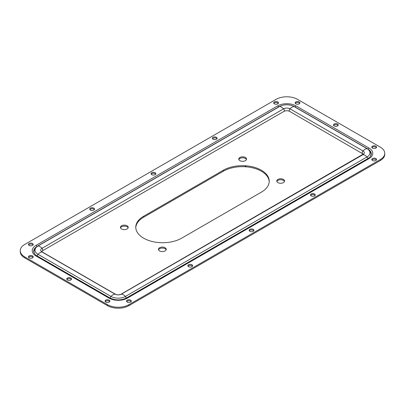 <?xml version="1.0" encoding="UTF-8"?>
<svg xmlns="http://www.w3.org/2000/svg" width="405" height="405" viewBox="0 0 405 405"><rect width="100%" height="100%" fill="white"/><g stroke="black" fill="none" stroke-linecap="round" stroke-linejoin="round"><path stroke-width="0.61" d="M337.542 124.041A2.384 1.377 0 0 0 334.94 123.743A2.384 1.377 0 0 0 333.472 125.013A2.384 1.377 0 0 0 334.171 125.985A2.384 1.377 0 0 0 336.768 126.284A2.384 1.377 0 0 0 338.241 125.013A2.384 1.377 0 0 0 337.542 124.041M338.079 125.509A2.384 1.377 0 0 0 337.542 125.029A2.384 1.377 0 0 0 333.629 125.509M70.829 278.022A2.384 1.377 0 0 0 68.232 277.724A2.384 1.377 0 0 0 66.759 278.994A2.384 1.377 0 0 0 67.458 279.971A2.384 1.377 0 0 0 70.06 280.27A2.384 1.377 0 0 0 71.528 278.994A2.384 1.377 0 0 0 70.829 278.022M71.371 279.49A2.384 1.377 0 0 0 70.829 279.015A2.384 1.377 0 0 0 66.921 279.49M276.868 181.511A3.903 2.253 180 0 1 277.916 180.412A3.903 2.253 180 0 1 281.758 179.84A3.903 2.253 180 0 1 284.477 181.511M277.916 179.42A3.903 2.253 180 0 1 282.169 178.934A3.903 2.253 180 0 1 284.573 181.015A3.903 2.253 180 0 1 283.434 182.604A3.903 2.253 180 0 1 279.182 183.095A3.903 2.253 180 0 1 276.772 181.015A3.903 2.253 180 0 1 277.916 179.42M238.854 159.56A3.903 2.253 180 0 1 239.902 158.466A3.903 2.253 180 0 1 243.744 157.894A3.903 2.253 180 0 1 246.468 159.56M239.902 157.474A3.903 2.253 180 0 1 244.154 156.983A3.903 2.253 180 0 1 246.559 159.064A3.903 2.253 180 0 1 245.42 160.658A3.903 2.253 180 0 1 241.167 161.149A3.903 2.253 180 0 1 238.758 159.064A3.903 2.253 180 0 1 239.902 157.474M120.523 227.878A3.903 2.253 180 0 1 121.566 226.785A3.903 2.253 180 0 1 125.413 226.213A3.903 2.253 180 0 1 128.132 227.878M121.566 225.793A3.903 2.253 180 0 1 125.818 225.302A3.903 2.253 180 0 1 128.228 227.387A3.903 2.253 180 0 1 127.084 228.977A3.903 2.253 180 0 1 122.831 229.468A3.903 2.253 180 0 1 120.427 227.387A3.903 2.253 180 0 1 121.566 225.793M158.532 249.829A3.903 2.253 180 0 1 159.58 248.731A3.903 2.253 180 0 1 163.428 248.159A3.903 2.253 180 0 1 166.146 249.829M159.58 247.738A3.903 2.253 180 0 1 163.833 247.252A3.903 2.253 180 0 1 166.242 249.333A3.903 2.253 180 0 1 165.098 250.923A3.903 2.253 180 0 1 160.846 251.414A3.903 2.253 180 0 1 158.441 249.333A3.903 2.253 180 0 1 159.58 247.738M143.638 238.18A26.882 15.517 0 0 0 159.119 242.595A8.672 5.007 0 0 0 159.843 242.641A26.882 15.517 0 0 0 181.653 238.18L261.362 192.162A26.882 15.517 0 0 0 269.234 181.192A26.882 15.517 0 0 0 269.087 179.572A8.672 5.007 0 0 0 269.001 179.152A26.882 15.517 0 0 0 245.881 165.807A8.672 5.007 0 0 0 245.157 165.756A26.882 15.517 0 0 0 223.347 170.216L143.638 216.235A26.882 15.517 0 0 0 135.766 227.21A26.882 15.517 0 0 0 135.913 228.83A8.672 5.007 0 0 0 135.999 229.245A26.882 15.517 0 0 0 143.638 238.18M216.447 137.315A2.384 1.377 0 0 0 213.85 137.017A2.384 1.377 0 0 0 212.377 138.287A2.384 1.377 0 0 0 213.076 139.259A2.384 1.377 0 0 0 215.673 139.558A2.384 1.377 0 0 0 217.146 138.287A2.384 1.377 0 0 0 216.447 137.315M216.989 138.783A2.384 1.377 0 0 0 216.447 138.307A2.384 1.377 0 0 0 212.539 138.783M93.823 208.109A2.384 1.377 0 0 0 91.226 207.811A2.384 1.377 0 0 0 89.753 209.086A2.384 1.377 0 0 0 90.452 210.058A2.384 1.377 0 0 0 93.049 210.357A2.384 1.377 0 0 0 94.522 209.086A2.384 1.377 0 0 0 93.823 208.109M94.365 209.577A2.384 1.377 0 0 0 93.823 209.101A2.384 1.377 0 0 0 89.915 209.577M191.924 264.748A2.384 1.377 0 0 0 189.327 264.45A2.384 1.377 0 0 0 187.854 265.72A2.384 1.377 0 0 0 188.553 266.692A2.384 1.377 0 0 0 191.15 266.991A2.384 1.377 0 0 0 192.623 265.72A2.384 1.377 0 0 0 191.924 264.748M192.461 266.217A2.384 1.377 0 0 0 191.924 265.741A2.384 1.377 0 0 0 188.011 266.217M314.548 193.949A2.384 1.377 0 0 0 311.951 193.651A2.384 1.377 0 0 0 310.478 194.927A2.384 1.377 0 0 0 311.177 195.898A2.384 1.377 0 0 0 313.774 196.197A2.384 1.377 0 0 0 315.247 194.927A2.384 1.377 0 0 0 314.548 193.949M315.085 195.423A2.384 1.377 0 0 0 314.548 194.942A2.384 1.377 0 0 0 310.635 195.423M155.135 172.712A2.384 1.377 0 0 0 152.538 172.414A2.384 1.377 0 0 0 151.065 173.684A2.384 1.377 0 0 0 151.764 174.661A2.384 1.377 0 0 0 154.361 174.96A2.384 1.377 0 0 0 155.834 173.684A2.384 1.377 0 0 0 155.135 172.712M155.677 174.18A2.384 1.377 0 0 0 155.135 173.704A2.384 1.377 0 0 0 151.227 174.18M253.236 229.351A2.384 1.377 0 0 0 250.639 229.053A2.384 1.377 0 0 0 249.166 230.323A2.384 1.377 0 0 0 249.865 231.295A2.384 1.377 0 0 0 252.462 231.594A2.384 1.377 0 0 0 253.935 230.323A2.384 1.377 0 0 0 253.236 229.351M253.773 230.82A2.384 1.377 0 0 0 253.236 230.339A2.384 1.377 0 0 0 249.323 230.82M109.153 300.145A2.384 1.377 0 0 0 106.555 299.847A2.384 1.377 0 0 0 105.082 301.117A2.384 1.377 0 0 0 105.781 302.095A2.384 1.377 0 0 0 108.378 302.393A2.384 1.377 0 0 0 109.851 301.117A2.384 1.377 0 0 0 109.153 300.145M109.689 301.614A2.384 1.377 0 0 0 109.153 301.138A2.384 1.377 0 0 0 105.239 301.614M130.612 300.145A2.384 1.377 0 0 0 128.01 299.847A2.384 1.377 0 0 0 126.542 301.117A2.384 1.377 0 0 0 127.241 302.095A2.384 1.377 0 0 0 129.838 302.393A2.384 1.377 0 0 0 131.311 301.117A2.384 1.377 0 0 0 130.612 300.145M131.149 301.614A2.384 1.377 0 0 0 130.612 301.138A2.384 1.377 0 0 0 126.699 301.614M32.511 243.511A2.384 1.377 0 0 0 29.914 243.213A2.384 1.377 0 0 0 28.441 244.483A2.384 1.377 0 0 0 29.14 245.455A2.384 1.377 0 0 0 31.737 245.754A2.384 1.377 0 0 0 33.21 244.483A2.384 1.377 0 0 0 32.511 243.511M33.048 244.979A2.384 1.377 0 0 0 32.511 244.498A2.384 1.377 0 0 0 28.603 244.979M32.511 255.899A2.384 1.377 0 0 0 29.914 255.601A2.384 1.377 0 0 0 28.441 256.871A2.384 1.377 0 0 0 29.14 257.843A2.384 1.377 0 0 0 31.737 258.142A2.384 1.377 0 0 0 33.21 256.871A2.384 1.377 0 0 0 32.511 255.899M33.048 257.367A2.384 1.377 0 0 0 32.511 256.892A2.384 1.377 0 0 0 28.603 257.367M299.219 101.913A2.384 1.377 0 0 0 296.622 101.62A2.384 1.377 0 0 0 295.149 102.89A2.384 1.377 0 0 0 295.847 103.862A2.384 1.377 0 0 0 298.445 104.161A2.384 1.377 0 0 0 299.918 102.89A2.384 1.377 0 0 0 299.219 101.913M299.761 103.386A2.384 1.377 0 0 0 299.219 102.905A2.384 1.377 0 0 0 295.311 103.386M277.759 101.913A2.384 1.377 0 0 0 275.162 101.62A2.384 1.377 0 0 0 273.689 102.89A2.384 1.377 0 0 0 274.387 103.862A2.384 1.377 0 0 0 276.99 104.161A2.384 1.377 0 0 0 278.458 102.89A2.384 1.377 0 0 0 277.759 101.913M278.301 103.386A2.384 1.377 0 0 0 277.759 102.905A2.384 1.377 0 0 0 273.851 103.386M375.86 158.552A2.384 1.377 0 0 0 373.263 158.254A2.384 1.377 0 0 0 371.79 159.524A2.384 1.377 0 0 0 372.489 160.501A2.384 1.377 0 0 0 375.086 160.8A2.384 1.377 0 0 0 376.559 159.524A2.384 1.377 0 0 0 375.86 158.552M376.397 160.021A2.384 1.377 0 0 0 375.86 159.545A2.384 1.377 0 0 0 371.952 160.021M375.86 146.165A2.384 1.377 0 0 0 373.263 145.866A2.384 1.377 0 0 0 371.79 147.136A2.384 1.377 0 0 0 372.489 148.108A2.384 1.377 0 0 0 375.086 148.407A2.384 1.377 0 0 0 376.559 147.136A2.384 1.377 0 0 0 375.86 146.165M376.397 147.633A2.384 1.377 0 0 0 375.86 147.157A2.384 1.377 0 0 0 371.952 147.633M380.305 147.136L297.533 99.352A15.172 8.758 0 0 0 276.073 99.352L24.695 244.483A15.172 8.758 0 0 0 20.25 250.675A15.172 8.758 0 0 0 24.695 256.871L107.467 304.661A15.172 8.758 0 0 0 128.927 304.661L380.305 159.524A15.172 8.758 0 0 0 384.75 153.333A15.172 8.758 0 0 0 380.305 147.136M384.75 153.333L384.75 154.325A15.172 8.758 180 0 1 380.305 160.517L128.927 305.648A15.172 8.758 180 0 1 107.467 305.648L24.695 257.863A15.172 8.758 180 0 1 20.25 251.667L20.25 250.675M109.001 298.11A13.006 7.508 0 0 0 127.393 298.11L368.965 158.644A13.006 7.508 0 0 0 368.965 148.022L295.999 105.897A13.006 7.508 0 0 0 277.607 105.897L36.035 245.369A13.006 7.508 0 0 0 36.035 255.985L109.001 298.11A2.081 1.2 -60 0 1 110.038 298.009L37.078 255.884A11.532 6.657 180 0 1 36.399 246.893M127.393 298.11A2.081 1.2 -120 0 0 126.35 298.009C120.913 300.54 115.476 300.54 110.038 298.009L37.078 255.884A2.081 1.2 -60 0 0 36.035 255.985M126.35 298.009L126.163 298.115A1.736 1.002 60 0 0 125.413 296.44L366.981 156.968A1.736 1.002 60 0 1 367.735 158.649L126.35 298.009L367.922 158.537A11.532 6.657 180 0 0 368.601 149.546M269.219 181.688A26.882 15.517 0 0 0 269.087 180.559A8.672 5.007 0 0 0 269.001 180.144A26.882 15.517 0 0 0 245.881 166.799A8.672 5.007 0 0 0 245.157 166.749A26.882 15.517 0 0 0 223.347 171.209L143.638 217.227A26.882 15.517 0 0 0 135.781 227.701M245.157 166.749L245.157 165.756M245.881 166.799L245.881 165.807M269.001 180.144L269.001 179.152M269.087 180.559L269.087 179.572M24.695 256.871L24.695 257.863M107.467 304.661L107.467 305.648M128.927 304.661L128.927 305.648M380.305 159.524L380.305 160.517M368.965 148.022A2.081 1.2 120 0 0 367.953 149.07M368.965 158.644A2.081 1.2 -120 0 0 367.922 158.537M295.999 105.897A2.081 1.2 120 0 0 295.002 106.93M277.607 105.897A2.081 1.2 60 0 1 278.61 106.93M36.035 245.369A2.081 1.2 60 0 1 37.047 246.417M143.638 217.227L143.638 216.235M223.347 171.209L223.347 170.216M121.009 294.202A1.736 1.002 60 0 1 121.404 294.126A7.371 4.258 60 0 1 125.413 296.44A10.206 5.893 0 0 1 110.98 296.44A7.371 4.258 120 0 1 114.99 294.126A1.736 1.002 120 0 1 115.384 294.202C117.258 295.048 119.131 295.048 121.009 294.202L363.234 154.113L289.615 111.365A1.736 1.002 -60 0 1 289.256 110.57A1.736 1.002 -60 0 1 290.01 108.829A7.371 4.258 -60 0 1 294.02 106.515A1.736 1.002 -60 0 1 294.415 106.591C289.342 104.141 284.269 104.141 279.192 106.591A1.736 1.002 -120 0 1 279.587 106.515L38.019 245.982A1.736 1.002 -120 0 0 37.624 246.058L279.192 106.591M289.615 111.365C287.742 110.519 285.869 110.519 283.991 111.365A1.736 1.002 -120 0 0 284.35 110.57A1.736 1.002 -120 0 0 283.596 108.829A7.371 4.258 -120 0 0 279.587 106.515A10.206 5.893 0 0 1 294.02 106.515L366.981 148.635A1.736 1.002 -60 0 1 367.375 148.716L370.312 151.49L371.036 154.097L370.661 156.021M362.576 153.49A1.736 1.002 -60 0 1 362.217 152.695A1.736 1.002 -60 0 1 362.971 150.954A4.536 2.617 180 0 1 362.971 154.654A7.371 4.258 60 0 1 366.981 156.968A10.206 5.893 180 0 0 366.981 148.635A7.371 4.258 -60 0 0 362.971 150.954L290.01 108.829A4.536 2.617 0 0 0 283.596 108.829L42.029 248.295A7.371 4.258 -120 0 0 38.019 245.982A10.206 5.893 180 0 0 38.019 254.315A1.736 1.002 120 0 0 37.265 255.99L37.078 255.884M362.576 154.73A1.736 1.002 60 0 1 362.971 154.654L121.404 294.126A4.536 2.617 0 0 1 114.99 294.126L42.029 252.001A4.536 2.617 180 0 1 42.029 248.295A1.736 1.002 -120 0 1 42.783 250.042A1.736 1.002 -120 0 1 42.424 250.832L283.991 111.365M115.384 294.202L42.424 252.077A1.736 1.002 120 0 0 42.029 252.001A7.371 4.258 120 0 0 38.019 254.315L110.98 296.44A1.736 1.002 120 0 0 110.226 298.115M42.424 252.077L41.766 251.454L42.424 250.832M37.624 246.058L34.688 248.837L33.964 251.439L34.339 253.368M367.375 148.716L294.415 106.591"/></g></svg>
